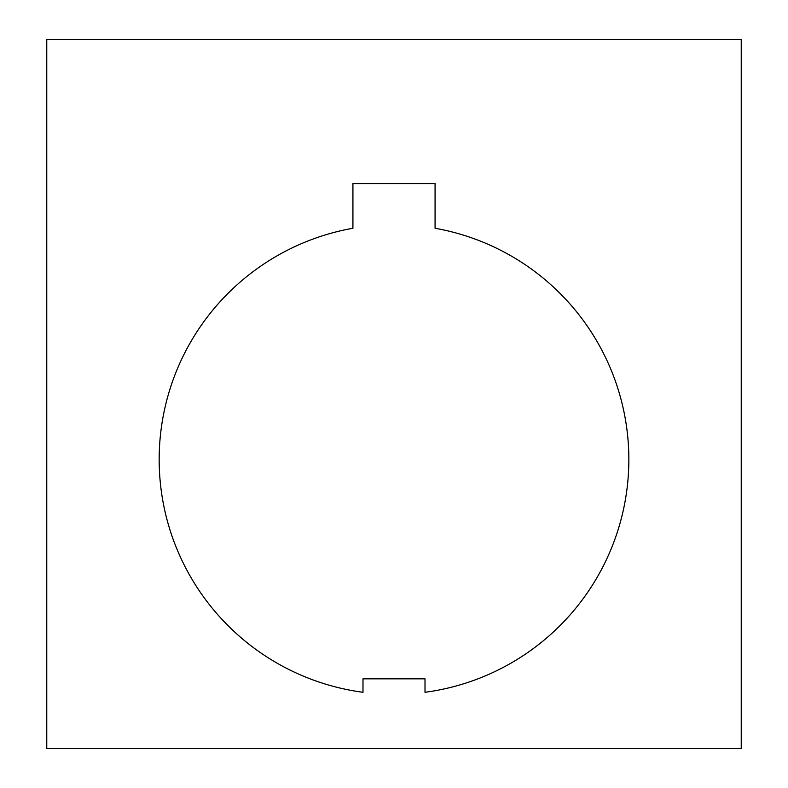 <?xml version="1.0" encoding="UTF-8"?>
<svg xmlns="http://www.w3.org/2000/svg" width="788" height="788" viewBox="0 0 788 788"><rect width="100%" height="100%" fill="white"/><g stroke="black" fill="none" stroke-linecap="round" stroke-linejoin="round"><path stroke-width="1.18" d="M628.854 459.493A234.854 234.854 0 0 0 435.075 228.264L435.075 183.565L352.925 183.565L352.925 228.264A234.854 234.854 0 0 0 362.992 692.288L362.992 678.842L425.008 678.842L425.008 692.288A234.854 234.854 0 0 0 628.854 459.493M741.232 748.6L741.232 39.4L46.768 39.4L46.768 748.6L741.232 748.6"/></g></svg>
